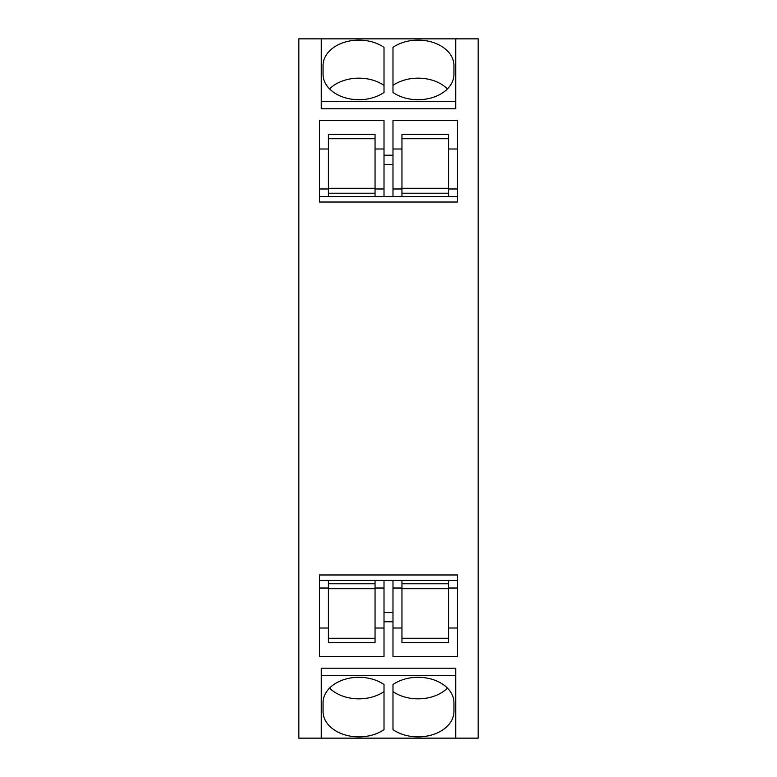 <?xml version="1.0" encoding="UTF-8"?>
<svg xmlns="http://www.w3.org/2000/svg" width="777" height="777" viewBox="0 0 777 777"><rect width="100%" height="100%" fill="white"/><g stroke="black" fill="none" stroke-linecap="round" stroke-linejoin="round"><path stroke-width="1.17" d="M457.536 202.02L319.464 202.02L319.464 120.435L384.013 120.435L384.013 155.225L392.987 155.225L392.987 120.435L457.536 120.435L457.536 202.02M478.156 38.85L455.74 38.85L455.74 108.78L321.26 108.78L321.26 38.85L298.844 38.85L298.844 738.15L455.74 738.15L455.74 675.388L321.26 675.388L321.26 738.15L321.26 668.22L455.74 668.22L455.74 738.15L478.156 738.15L478.156 38.85M384.013 621.775L392.987 621.775L392.987 656.565L457.536 656.565L457.536 574.98L319.464 574.98L319.464 656.565L384.013 656.565L384.013 580.361M392.987 621.775L392.987 580.361M392.987 196.639L392.987 155.225M384.013 196.639L384.013 155.225M328.428 628.01L319.464 628.01M328.428 588.024L319.464 588.024M401.952 628.01L392.987 628.01M401.952 588.024L392.987 588.024M328.428 188.976L319.464 188.976M328.428 148.99L319.464 148.99M401.952 188.976L392.987 188.976M401.952 148.99L392.987 148.99M455.74 38.85L321.26 38.85L321.26 101.612L455.74 101.612L455.74 38.85M453.943 74.349L453.943 65.472A35.859 25.359 0 0 0 418.084 40.122A35.859 25.359 0 0 0 392.987 47.368L392.987 92.463A35.859 25.359 0 0 0 418.084 99.709A35.859 25.359 0 0 0 453.943 74.349L453.943 65.472M384.013 92.463L384.013 47.368A35.859 25.359 0 0 0 358.916 40.122A35.859 25.359 0 0 0 323.057 65.472L323.057 74.349A35.859 25.359 0 0 0 358.916 99.709A35.859 25.359 0 0 0 384.013 92.463L384.013 85.402A35.859 25.359 0 0 0 358.916 78.156A35.859 25.359 0 0 0 329.574 88.928M323.057 702.651L323.057 711.528A35.859 25.359 180 0 0 358.916 736.878A35.859 25.359 180 0 0 384.013 729.632L384.013 684.537A35.859 25.359 180 0 0 358.916 677.291A35.859 25.359 180 0 0 323.057 702.651M392.987 684.537L392.987 729.632A35.859 25.359 180 0 0 418.084 736.878A35.859 25.359 180 0 0 453.943 711.528L453.943 702.651A35.859 25.359 180 0 0 418.084 677.291A35.859 25.359 180 0 0 392.987 684.537L392.987 691.598A35.859 25.359 180 0 0 418.084 698.844A35.859 25.359 180 0 0 447.426 688.072M457.536 196.639L319.464 196.639M457.536 188.976L448.572 188.976M457.536 148.99L448.572 148.99M457.536 580.361L319.464 580.361M457.536 628.01L448.572 628.01M457.536 588.024L448.572 588.024M384.013 188.976L375.048 188.976M384.013 148.99L375.048 148.99M384.013 628.01L375.048 628.01M384.013 588.024L375.048 588.024M448.572 196.639L448.572 134.392L401.952 134.392L401.952 196.639M375.048 196.639L375.048 134.392L328.428 134.392L328.428 196.639M448.572 642.608L448.572 638.276L401.952 638.276L401.952 642.608L448.572 642.608M401.952 580.361L401.952 638.276M448.572 580.361L448.572 638.276M375.048 642.608L375.048 638.276L328.428 638.276L328.428 642.608L375.048 642.608M328.428 580.361L328.428 638.276M375.048 580.361L375.048 638.276M447.426 88.928A35.859 25.359 0 0 0 418.084 78.156A35.859 25.359 0 0 0 392.987 85.402L392.987 92.463M329.574 688.072A35.859 25.359 180 0 0 358.916 698.844A35.859 25.359 180 0 0 384.013 691.598L384.013 684.537M392.987 164.355L384.013 164.355M392.987 612.645L384.013 612.645M448.572 138.724L401.952 138.724M448.572 188.267L401.952 188.267M448.572 193.211L401.952 193.211M375.048 138.724L328.428 138.724M375.048 188.267L328.428 188.267M375.048 193.211L328.428 193.211M448.572 588.733L401.952 588.733M448.572 583.789L401.952 583.789M375.048 588.733L328.428 588.733M375.048 583.789L328.428 583.789"/></g></svg>
